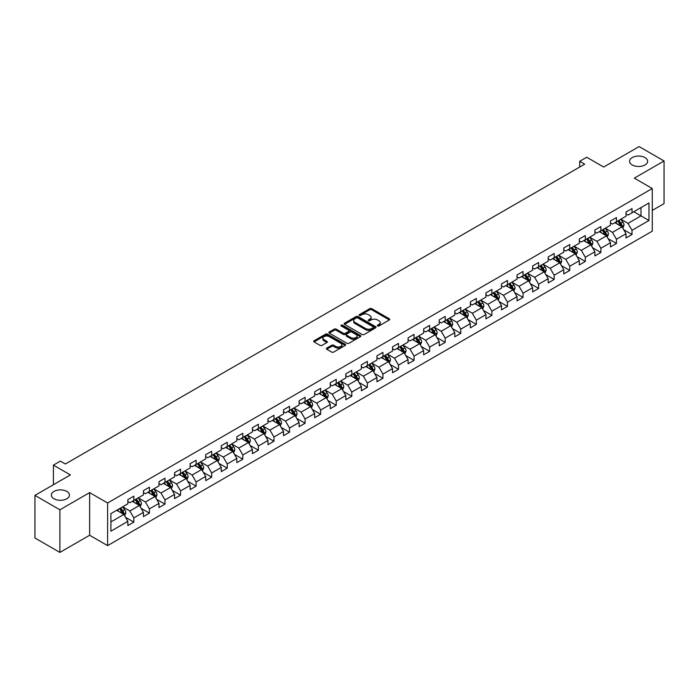 <?xml version="1.0" encoding="UTF-8"?>
<svg xmlns="http://www.w3.org/2000/svg" width="699" height="699" viewBox="0 0 699 699"><rect width="100%" height="100%" fill="white"/><g stroke="black" fill="none" stroke-linecap="round" stroke-linejoin="round"><path stroke-width="1.05" d="M377.574 325.952A0.97 0.559 0 0 0 378.945 325.952L389.352 319.941A1.389 0.804 0 0 0 389.754 319.373A1.389 0.804 0 0 0 389.352 318.814L371.719 308.635A1.389 0.804 0 0 0 369.762 308.635L359.347 314.637A0.97 0.559 0 0 0 360.719 315.432L362.065 314.655A4.43 2.56 0 0 1 368.338 314.655L369.806 315.502A4.43 2.56 0 0 1 371.108 317.311A4.43 2.56 0 0 1 369.806 319.12L368.46 319.897A0.97 0.559 0 0 0 369.832 320.692L371.178 319.915A4.43 2.56 0 0 1 377.451 319.915L378.919 320.762A4.43 2.56 0 0 1 380.212 322.571A4.43 2.56 0 0 1 378.919 324.38L377.574 325.157A0.97 0.559 0 0 0 377.574 325.952L377.574 325.157M66.781 491.406A9.035 5.216 0 0 0 56.942 490.279A9.035 5.216 0 0 0 51.368 495.093A9.035 5.216 0 0 0 54.006 498.78A9.035 5.216 0 0 0 63.854 499.907A9.035 5.216 0 0 0 69.428 495.093A9.035 5.216 0 0 0 66.781 491.406M644.994 157.581A9.035 5.216 0 0 0 635.146 156.454A9.035 5.216 0 0 0 629.572 161.268A9.035 5.216 0 0 0 632.219 164.955A9.035 5.216 0 0 0 642.058 166.091A9.035 5.216 0 0 0 647.632 161.268A9.035 5.216 0 0 0 644.994 157.581M326.756 348.111A1.389 0.804 0 0 0 326.354 348.67A1.389 0.804 0 0 0 326.756 349.238L331.702 352.095A1.389 0.804 0 0 0 333.659 352.095L345.219 345.42A1.389 0.804 0 0 0 345.629 344.852A1.389 0.804 0 0 0 345.219 344.292L327.586 334.113A1.389 0.804 0 0 0 325.629 334.113L314.069 340.78A1.389 0.804 0 0 0 313.668 341.348A1.389 0.804 0 0 0 314.069 341.916L320.046 345.367A1.389 0.804 0 0 0 322.003 345.367L326.949 342.51A1.389 0.804 0 0 0 327.359 341.942A1.389 0.804 0 0 0 326.949 341.374L323.987 339.662A3.705 2.141 0 0 1 322.903 338.15A3.705 2.141 0 0 1 325.192 336.175A3.705 2.141 0 0 1 329.229 336.638L340.841 343.34A3.705 2.141 0 0 1 341.925 344.852A3.705 2.141 0 0 1 339.635 346.835A3.705 2.141 0 0 1 335.599 346.363L333.659 345.254A1.389 0.804 0 0 0 331.702 345.254L326.756 348.111L326.756 349.238M652.272 210.416L664.05 203.619L664.05 160.98L639.104 146.58L603.674 167.035L586.706 157.24L579.724 161.268L584.714 164.151L65.391 463.979L60.394 461.104L53.412 465.132L53.412 484.722M59.896 509.789L59.896 552.42L89.638 535.251L89.638 492.62L59.896 509.789L34.95 495.381L70.381 474.927L53.412 465.132M89.638 492.62L107.602 502.983L652.272 188.52L652.272 231.159L107.602 545.622L107.602 502.983M664.05 160.98L634.308 178.149L652.272 188.52M362.169 334.506A1.389 0.804 0 0 0 364.127 334.506L375.686 327.831A1.389 0.804 0 0 0 376.088 327.263A1.389 0.804 0 0 0 375.686 326.704L358.054 316.525A1.389 0.804 0 0 0 356.097 316.525L344.537 323.191A1.389 0.804 0 0 0 344.126 323.759A1.389 0.804 0 0 0 344.537 324.327L362.169 334.506M341.54 326.162A0.97 0.559 0 0 1 342.527 326.302L342.527 325.149L360.457 335.494A1.389 0.804 0 0 1 360.859 336.062A1.389 0.804 0 0 1 360.457 336.63L348.897 343.296A1.389 0.804 0 0 1 346.931 343.296L329.299 333.117L334.253 330.286L334.253 329.133L329.299 331.99A1.389 0.804 0 0 0 328.897 332.558A1.389 0.804 0 0 0 329.299 333.117L329.299 331.99M334.253 330.286A1.389 0.804 0 0 1 336.21 330.286L336.21 329.133A1.389 0.804 0 0 0 334.253 329.133M336.21 329.133L343.358 333.257A1.389 0.804 0 0 0 345.315 333.257L348.6 331.37A1.389 0.804 0 0 0 349.002 330.802A1.389 0.804 0 0 0 348.6 330.234L341.156 325.935A0.97 0.559 0 0 1 342.527 325.149M59.896 552.42L34.95 538.02L34.95 495.381M125.514 517.304L133.85 522.118L133.85 517.907L143.426 512.376L143.426 516.587L149.411 513.127L149.411 508.924L158.996 503.394L158.996 507.596L164.981 504.136L164.981 499.934L174.558 494.403L174.558 498.605L180.552 495.154L180.552 490.943L190.128 485.412L190.128 489.623L196.113 486.163L196.113 481.961L205.698 476.43L205.698 480.632L211.683 477.172L211.683 472.97L221.268 467.439L221.268 471.642L227.254 468.19L227.254 463.979L236.83 458.448L236.83 462.659L242.824 459.199L242.824 454.997L252.4 449.466L252.4 453.668L258.385 450.208L258.385 446.006L267.97 440.475L267.97 444.678L273.956 441.226L273.956 437.015L283.541 431.484L283.541 435.695L289.526 432.235L289.526 428.033L299.102 422.502L299.102 426.705L305.096 423.245L305.096 419.042L314.672 413.511L314.672 417.714L320.658 414.262L320.658 410.051L330.243 404.52L330.243 408.732L336.228 405.271L336.228 401.069L345.804 395.538L345.804 399.741L351.798 396.281L351.798 392.078L361.374 386.547L361.374 390.75L367.359 387.298L367.359 383.087L376.944 377.556L376.944 381.768L382.93 378.308L382.93 374.105L392.515 368.574L392.515 372.777L398.5 369.317L398.5 365.114L408.076 359.583L408.076 363.786L414.07 360.334L414.07 356.123L423.646 350.592L423.646 354.804L429.632 351.344L429.632 347.141L439.217 341.61L439.217 345.813L445.202 342.353L445.202 338.15L454.778 332.619L454.778 336.822L460.772 333.371L460.772 329.159L470.348 323.628L470.348 327.84L476.334 324.38L476.334 320.177L485.919 314.646L485.919 318.849L491.904 315.389L491.904 311.186L501.489 305.655L501.489 309.858L507.474 306.407L507.474 302.195L517.05 296.664L517.05 300.876L523.044 297.416L523.044 293.213L532.621 287.682L532.621 291.885L538.606 288.425L538.606 284.222L548.191 278.691L548.191 282.894L554.176 279.443L554.176 275.231L563.761 269.7L563.761 273.912L569.746 270.452L569.746 266.249L579.322 260.718L579.322 264.921L585.316 261.461L585.316 257.258L594.893 251.727L594.893 255.93L600.878 252.479L600.878 248.267L610.463 242.736L610.463 246.948L616.448 243.488L616.448 239.285L626.024 233.754L626.024 237.957L632.018 234.497L632.018 230.294L648.978 220.5L648.978 202.981L641 207.594L641 215.886L648.978 220.5M133.85 522.118L127.856 525.569L127.856 521.367L110.896 531.161L110.896 513.643L127.856 503.848L127.856 499.645L133.85 496.185L133.85 500.397L143.426 494.866L143.426 490.654L149.411 487.203L149.411 491.406L158.996 485.875L158.996 481.672L164.981 478.212L164.981 482.415L174.558 476.884L174.558 472.681L180.552 469.221L180.552 473.433L190.128 467.902L190.128 463.69L196.113 460.239L196.113 464.442L205.698 458.911L205.698 454.708L211.683 451.248L211.683 455.451L221.268 449.92L221.268 445.717L227.254 442.257L227.254 446.469L236.83 440.938L236.83 436.726L242.824 433.275L242.824 437.478L252.4 431.947L252.4 427.744L258.385 424.284L258.385 428.487L267.97 422.956L267.97 418.753L273.956 415.293L273.956 419.505L283.541 413.974L283.541 409.763L289.526 406.311L289.526 410.514L299.102 404.983L299.102 400.78L305.096 397.32L305.096 401.523L314.672 395.992L314.672 391.789L320.658 388.329L320.658 392.541L330.243 387.01L330.243 382.799L336.228 379.347L336.228 383.55L345.804 378.019L345.804 373.816L351.798 370.356L351.798 374.559L361.374 369.028L361.374 364.826L367.359 361.366L367.359 365.577L376.944 360.046L376.944 355.835L382.93 352.383L382.93 356.586L392.515 351.055L392.515 346.853L398.5 343.392L398.5 347.595L408.076 342.064L408.076 337.862L414.07 334.402L414.07 338.613L423.646 333.082L423.646 328.871L429.632 325.419L429.632 329.622L439.217 324.091L439.217 319.889L445.202 316.429L445.202 320.631L454.778 315.1L454.778 310.898L460.772 307.438L460.772 311.649L470.348 306.118L470.348 301.907L476.334 298.456L476.334 302.658L485.919 297.127L485.919 292.925L491.904 289.465L491.904 293.667L501.489 288.137L501.489 283.934L507.474 280.474L507.474 284.685L517.05 279.154L517.05 274.943L523.044 271.492L523.044 275.694L532.621 270.163L532.621 265.961L538.606 262.501L538.606 266.703L548.191 261.173L548.191 256.97L554.176 253.51L554.176 257.721L563.761 252.19L563.761 247.979L569.746 244.528L569.746 248.73L579.322 243.2L579.322 238.997L585.316 235.537L585.316 239.74L594.893 234.209L594.893 230.006L600.878 226.546L600.878 230.757L610.463 225.227L610.463 221.015L616.448 217.564L616.448 221.766L626.024 216.236L626.024 212.033L632.018 208.573L632.018 212.776L648.978 202.981M132.251 501.314L139.433 505.464L129.857 510.995L122.666 506.845M127.856 501.55L129.857 502.703L133.85 500.397M129.857 510.995L133.85 517.907M139.433 505.464L143.426 512.376M147.812 492.332L155.003 496.473L145.418 502.004L138.236 497.863M143.426 492.559L145.418 493.712L149.411 491.406M145.418 502.004L149.411 508.924M155.003 496.473L158.996 503.394M163.383 483.341L170.573 487.491L160.988 493.022L153.806 488.872M158.996 483.568L160.988 484.722L164.981 482.415M160.988 493.022L164.981 499.934M170.573 487.491L174.558 494.403M178.953 474.35L186.135 478.5L176.559 484.031L169.368 479.881M174.558 474.586L176.559 475.739L180.552 473.433M176.559 484.031L180.552 490.943M186.135 478.5L190.128 485.412M194.523 465.368L201.705 469.51L192.129 475.04L184.938 470.899M190.128 465.595L192.129 466.749L196.113 464.442M192.129 475.04L196.113 481.961M201.705 469.51L205.698 476.43M210.084 456.377L217.275 460.527L207.69 466.058L200.508 461.908M205.698 456.604L207.69 457.758L211.683 455.451M207.69 466.058L211.683 472.97M217.275 460.527L221.268 467.439M225.655 447.386L232.837 451.537L223.261 457.067L216.078 452.917M221.268 447.622L223.261 448.775L227.254 446.469M223.261 457.067L227.254 463.979M232.837 451.537L236.83 458.448M241.225 438.404L248.407 442.546L238.831 448.076L231.64 443.935M236.83 438.631L238.831 439.785L242.824 437.478M238.831 448.076L242.824 454.997M248.407 442.546L252.4 449.466M256.795 429.413L263.977 433.563L254.392 439.094L247.21 434.944M252.4 429.64L254.392 430.794L258.385 428.487M254.392 439.094L258.385 446.006M263.977 433.563L267.97 440.475M272.357 420.422L279.548 424.573L269.963 430.103L262.78 425.953M267.97 420.658L269.963 421.812L273.956 419.505M269.963 430.103L273.956 437.015M279.548 424.573L283.541 431.484M287.927 411.44L295.109 415.582L285.533 421.113L278.351 416.971M283.541 411.667L285.533 412.821L289.526 410.514M285.533 421.113L289.526 428.033M295.109 415.582L299.102 422.502M303.497 402.449L310.679 406.6L301.103 412.13L293.912 407.98M299.102 402.676L301.103 403.83L305.096 401.523M301.103 412.13L305.096 419.042M310.679 406.6L314.672 413.511M319.059 393.458L326.25 397.609L316.664 403.14L309.482 398.989M314.672 393.694L316.664 394.848L320.658 392.541M316.664 403.14L320.658 410.051M326.25 397.609L330.243 404.52M334.629 384.476L341.82 388.618L332.235 394.149L325.052 390.007M330.243 384.703L332.235 385.857L336.228 383.55M332.235 394.149L336.228 401.069M341.82 388.618L345.804 395.538M350.199 375.485L357.381 379.636L347.805 385.166L340.614 381.016M345.804 375.713L347.805 376.866L351.798 374.559M347.805 385.166L351.798 392.078M357.381 379.636L361.374 386.547M365.769 366.494L372.951 370.645L363.375 376.176L356.184 372.025M361.374 366.73L363.375 367.875L367.359 365.577M363.375 376.176L367.359 383.087M372.951 370.645L376.944 377.556M381.331 357.512L388.522 361.654L378.937 367.185L371.754 363.043M376.944 357.739L378.937 358.893L382.93 356.586M378.937 367.185L382.93 374.105M388.522 361.654L392.515 368.574M396.901 348.521L404.083 352.672L394.507 358.203L387.325 354.052M392.515 348.749L394.507 349.902L398.5 347.595M394.507 358.203L398.5 365.114M404.083 352.672L408.076 359.583M412.471 339.531L419.653 343.681L410.077 349.212L402.886 345.061M408.076 339.766L410.077 340.911L414.07 338.613M410.077 349.212L414.07 356.123M419.653 343.681L423.646 350.592M428.041 330.548L435.224 334.69L425.639 340.221L418.456 336.079M423.646 330.776L425.639 331.929L429.632 329.622M425.639 340.221L429.632 347.141M435.224 334.69L439.217 341.61M443.603 321.557L450.794 325.708L441.209 331.239L434.027 327.088M439.217 321.785L441.209 322.938L445.202 320.631M441.209 331.239L445.202 338.15M450.794 325.708L454.778 332.619M459.173 312.567L466.355 316.717L456.779 322.248L449.597 318.097M454.778 312.803L456.779 313.947L460.772 311.649M456.779 322.248L460.772 329.159M466.355 316.717L470.348 323.628M474.743 303.584L481.926 307.726L472.349 313.257L465.158 309.115M470.348 303.812L472.349 304.965L476.334 302.658M472.349 313.257L476.334 320.177M481.926 307.726L485.919 314.646M490.305 294.594L497.496 298.744L487.911 304.275L480.729 300.124M485.919 294.821L487.911 295.974L491.904 293.667M487.911 304.275L491.904 311.186M497.496 298.744L501.489 305.655M505.875 285.603L513.066 289.753L503.481 295.284L496.299 291.134M501.489 285.839L503.481 286.983L507.474 284.685M503.481 295.284L507.474 302.195M513.066 289.753L517.05 296.664M521.445 276.621L528.627 280.762L519.051 286.293L511.86 282.151M517.05 276.848L519.051 278.001L523.044 275.694M519.051 286.293L523.044 293.213M528.627 280.762L532.621 287.682M537.015 267.63L544.198 271.78L534.621 277.311L527.43 273.16M532.621 267.857L534.621 269.01L538.606 266.703M534.621 277.311L538.606 284.222M544.198 271.78L548.191 278.691M552.577 258.639L559.768 262.789L550.183 268.32L543.001 264.17M548.191 258.875L550.183 260.019L554.176 257.721M550.183 268.32L554.176 275.231M559.768 262.789L563.761 269.7M568.147 249.657L575.329 253.798L565.753 259.329L558.571 255.187M563.761 249.884L565.753 251.037L569.746 248.73M565.753 259.329L569.746 266.249M575.329 253.798L579.322 260.718M583.717 240.666L590.9 244.816L581.323 250.347L574.132 246.197M579.322 240.893L581.323 242.046L585.316 239.74M581.323 250.347L585.316 257.258M590.9 244.816L594.893 251.727M599.288 231.675L606.47 235.825L596.885 241.356L589.703 237.206M594.893 231.911L596.885 233.055L600.878 230.757M596.885 241.356L600.878 248.267M606.47 235.825L610.463 242.736M614.849 222.693L622.04 226.834L612.455 232.365L605.273 228.224M610.463 222.92L612.455 224.073L616.448 221.766M612.455 232.365L616.448 239.285M622.04 226.834L626.024 233.754M633.81 211.745L641 215.886L628.025 223.383L620.843 219.233M626.024 213.929L628.025 215.082L632.018 212.776M628.025 223.383L632.018 230.294M89.638 535.251L107.602 545.622M579.724 161.268L579.724 167.035M110.896 521.943L123.863 514.455L116.681 510.305M123.863 514.455L127.856 521.367M623.683 229.691L632.018 234.497M608.113 238.674L616.448 243.488M592.551 247.664L600.878 252.479M576.981 256.655L585.316 261.461M561.411 265.637L569.746 270.452M545.84 274.628L554.176 279.443M530.279 283.619L538.606 288.425M514.709 292.601L523.044 297.416M499.138 301.592L507.474 306.407M483.577 310.583L491.904 315.389M468.007 319.565L476.334 324.38M452.436 328.556L460.772 333.371M436.866 337.547L445.202 342.353M421.305 346.529L429.632 351.344M405.735 355.52L414.07 360.334M390.164 364.511L398.5 369.317M374.594 373.493L382.93 378.308M359.033 382.484L367.359 387.298M343.462 391.475L351.798 396.281M327.892 400.457L336.228 405.271M312.331 409.448L320.658 414.262M296.76 418.439L305.096 423.245M281.19 427.421L289.526 432.235M265.62 436.412L273.956 441.226M250.059 445.403L258.385 450.208M234.488 454.385L242.824 459.199M218.918 463.376L227.254 468.19M203.348 472.367L211.683 477.172M187.786 481.349L196.113 486.163M172.216 490.34L180.552 495.154M156.646 499.331L164.981 504.136M141.084 508.313L149.411 513.127M377.958 326.092L378.919 325.533A4.43 2.56 0 0 0 380.212 323.724L380.212 322.571M371.108 317.311L371.108 318.464A4.43 2.56 0 0 1 369.806 320.273L368.845 320.832M389.334 319.95L371.719 309.788A1.389 0.804 0 0 0 369.762 309.788L359.74 315.572M375.686 326.704L375.686 327.831L358.054 317.678A1.389 0.804 0 0 0 356.097 317.678L344.555 324.336M373.24 327.665A0.97 0.559 0 0 0 373.24 326.87L357.757 317.931A0.97 0.559 0 0 0 356.385 317.931L354.97 318.753A4.43 2.56 0 0 0 353.668 320.561A4.43 2.56 0 0 0 354.97 322.379L365.542 328.486A4.43 2.56 0 0 0 371.816 328.486L373.24 327.665L373.24 328.818A0.97 0.559 0 0 0 373.519 328.416L373.519 327.263M353.668 320.561L353.668 321.715A4.43 2.56 0 0 0 354.97 323.523L354.97 322.379M373.24 328.818L371.816 329.631A4.43 2.56 0 0 1 365.542 329.631L354.97 323.523M336.21 330.286L343.358 334.41A1.389 0.804 0 0 0 345.315 334.41L348.6 332.523A1.389 0.804 0 0 0 349.002 331.955L349.002 330.802M342.527 326.302L360.431 336.638M350.776 337.547A3.705 2.141 0 0 0 354.821 338.01A3.705 2.141 0 0 0 357.102 336.036A3.705 2.141 0 0 0 356.018 334.515L351.929 332.156A1.389 0.804 0 0 0 349.972 332.156L346.687 334.052A1.389 0.804 0 0 0 346.285 334.62A1.389 0.804 0 0 0 346.687 335.188L350.776 337.547L350.776 338.7A3.705 2.141 0 0 0 354.821 339.164A3.705 2.141 0 0 0 357.102 337.189L357.102 336.036M346.285 334.62L346.285 335.773A1.389 0.804 0 0 0 346.687 336.333L346.687 335.188M350.776 338.7L346.687 336.333M341.925 344.852L341.925 346.005A3.705 2.141 0 0 1 339.635 347.98A3.705 2.141 0 0 1 335.599 347.517L333.659 346.407A1.389 0.804 0 0 0 331.702 346.407L326.774 349.247M322.903 338.15L322.903 339.303A3.705 2.141 0 0 0 323.987 340.815L323.987 339.662M326.931 342.519L323.987 340.815M345.219 344.292L345.219 345.42L327.586 335.258A1.389 0.804 0 0 0 325.629 335.258L314.087 341.925M622.826 228.206L624.015 225.209A3.74 2.158 -120 0 0 622.818 222.029L620.756 219.276M617.165 224.029L615.767 222.16M617.663 221.067L619.725 223.811A3.74 2.158 60 0 1 620.799 226.065L621.996 225.375A3.74 2.158 -120 0 0 620.922 223.121L618.86 220.368M617.925 220.91L620.214 223.96A1.905 1.101 60 0 1 620.555 224.545L621.996 225.375M607.256 237.188L608.445 234.2A3.74 2.158 -120 0 0 607.248 231.019L605.194 228.267M601.603 233.012L600.205 231.151M602.101 230.05L604.154 232.802A3.74 2.158 60 0 1 605.229 235.047L606.426 234.357A3.74 2.158 -120 0 0 605.351 232.112L603.298 229.359M602.355 229.901L604.644 232.95A1.905 1.101 60 0 1 604.993 233.527L606.426 234.357M591.686 246.179L592.874 243.191A3.74 2.158 -120 0 0 591.686 240.002L589.624 237.258M586.033 242.003L584.635 240.133M586.531 239.041L588.593 241.793A3.74 2.158 60 0 1 589.659 244.038L590.856 243.348A3.74 2.158 -120 0 0 589.79 241.094L587.728 238.35M586.793 238.892L589.074 241.941A1.905 1.101 60 0 1 589.423 242.518L590.856 243.348M576.125 255.17L577.313 252.173A3.74 2.158 -120 0 0 576.116 248.993L574.054 246.24M570.463 250.993L569.065 249.124M570.961 248.031L573.023 250.775A3.74 2.158 60 0 1 574.089 253.029L575.286 252.339A3.74 2.158 -120 0 0 574.22 250.085L572.158 247.332M571.223 247.874L573.503 250.924A1.905 1.101 60 0 1 573.853 251.509L575.286 252.339M560.554 264.152L561.743 261.164A3.74 2.158 -120 0 0 560.546 257.983L558.484 255.231M554.901 259.976L553.494 258.114M555.39 257.014L557.452 259.766A3.74 2.158 60 0 1 558.527 262.011L559.724 261.321A3.74 2.158 -120 0 0 558.65 259.076L556.587 256.323M555.653 256.865L557.942 259.914A1.905 1.101 60 0 1 558.283 260.491L559.724 261.321M544.984 273.143L546.172 270.155A3.74 2.158 -120 0 0 544.975 266.966L542.922 264.222M539.331 268.966L537.933 267.097M539.829 266.004L541.882 268.757A3.74 2.158 60 0 1 542.957 271.002L544.154 270.312A3.74 2.158 -120 0 0 543.079 268.058L541.026 265.314M540.091 265.856L542.372 268.905A1.905 1.101 60 0 1 542.721 269.482L544.154 270.312M529.423 282.134L530.602 279.137A3.74 2.158 -120 0 0 529.414 275.956L527.352 273.204M523.761 277.957L522.363 276.088M524.259 274.995L526.321 277.739A3.74 2.158 60 0 1 527.387 279.993L528.584 279.303A3.74 2.158 -120 0 0 527.518 277.049L525.456 274.296M524.521 274.838L526.801 277.887A1.905 1.101 60 0 1 527.151 278.473L528.584 279.303M513.852 291.116L515.041 288.128A3.74 2.158 -120 0 0 513.844 284.947L511.782 282.195M508.19 286.94L506.792 285.078M508.689 283.977L510.751 286.73A3.74 2.158 60 0 1 511.825 288.975L513.022 288.285A3.74 2.158 -120 0 0 511.948 286.04L509.886 283.287M508.951 283.829L511.24 286.878A1.905 1.101 60 0 1 511.581 287.455L513.022 288.285M498.282 300.107L499.47 297.119A3.74 2.158 -120 0 0 498.273 293.929L496.22 291.186M492.629 295.93L491.231 294.061M493.127 292.968L495.18 295.721A3.74 2.158 60 0 1 496.255 297.966L497.452 297.276A3.74 2.158 -120 0 0 496.377 295.022L494.324 292.278M493.38 292.82L495.67 295.869A1.905 1.101 60 0 1 496.01 296.446L497.452 297.276M482.712 309.098L483.9 306.101A3.74 2.158 -120 0 0 482.712 302.92L480.65 300.168M477.059 304.921L475.661 303.051M477.557 301.959L479.619 304.703A3.74 2.158 60 0 1 480.685 306.957L481.882 306.267A3.74 2.158 -120 0 0 480.816 304.013L478.754 301.26M477.819 301.802L480.099 304.851A1.905 1.101 60 0 1 480.449 305.437L481.882 306.267M467.15 318.08L468.33 315.092A3.74 2.158 -120 0 0 467.142 311.911L465.08 309.159M461.489 313.903L460.091 312.042M461.987 310.941L464.049 313.694A3.74 2.158 60 0 1 465.115 315.939L466.312 315.249A3.74 2.158 -120 0 0 465.246 313.003L463.184 310.251M462.249 310.793L464.529 313.842A1.905 1.101 60 0 1 464.879 314.419L466.312 315.249M451.58 327.071L452.769 324.083A3.74 2.158 -120 0 0 451.571 320.893L449.509 318.15M445.918 322.894L444.52 321.024M446.416 319.932L448.478 322.685A3.74 2.158 60 0 1 449.553 324.93L450.75 324.24A3.74 2.158 -120 0 0 449.675 321.986L447.613 319.242M446.678 319.784L448.968 322.833A1.905 1.101 60 0 1 449.308 323.41L450.75 324.24M436.01 336.062L437.198 333.065A3.74 2.158 -120 0 0 436.001 329.884L433.948 327.132M430.357 331.885L428.959 330.015M430.855 328.923L432.908 331.667A3.74 2.158 60 0 1 433.983 333.921L435.18 333.231A3.74 2.158 -120 0 0 434.105 330.977L432.052 328.224M431.108 328.766L433.397 331.815A1.905 1.101 60 0 1 433.747 332.401L435.18 333.231M420.44 345.044L421.628 342.056A3.74 2.158 -120 0 0 420.44 338.875L418.378 336.123M414.787 340.867L413.389 339.006M415.285 337.905L417.347 340.658A3.74 2.158 60 0 1 418.413 342.903L419.61 342.213A3.74 2.158 -120 0 0 418.544 339.967L416.482 337.215M415.547 337.757L417.827 340.806A1.905 1.101 60 0 1 418.177 341.383L419.61 342.213M404.878 354.035L406.067 351.047A3.74 2.158 -120 0 0 404.87 347.857L402.807 345.114M399.216 349.858L397.818 347.988M399.714 346.896L401.776 349.649A3.74 2.158 60 0 1 402.842 351.894L404.039 351.204A3.74 2.158 -120 0 0 402.974 348.958L400.911 346.206M399.977 346.748L402.266 349.797A1.905 1.101 60 0 1 402.607 350.374L404.039 351.204M389.308 363.026L390.496 360.029A3.74 2.158 -120 0 0 389.299 356.848L387.246 354.096M383.655 358.849L382.248 356.979M384.144 355.887L386.206 358.631A3.74 2.158 60 0 1 387.281 360.885L388.478 360.195A3.74 2.158 -120 0 0 387.403 357.94L385.341 355.188M384.406 355.73L386.696 358.788A1.905 1.101 60 0 1 387.036 359.365L388.478 360.195M373.738 372.008L374.926 369.02A3.74 2.158 -120 0 0 373.738 365.839L371.676 363.087M368.085 367.831L366.687 365.97M368.583 364.869L370.636 367.622A3.74 2.158 60 0 1 371.711 369.867L372.908 369.177A3.74 2.158 -120 0 0 371.842 366.931L369.78 364.179M368.845 364.721L371.125 367.77A1.905 1.101 60 0 1 371.475 368.347L372.908 369.177M358.176 380.999L359.356 378.01A3.74 2.158 -120 0 0 358.168 374.821L356.106 372.078M352.514 376.822L351.116 374.952M353.012 373.86L355.075 376.612A3.74 2.158 60 0 1 356.141 378.858L357.338 378.168A3.74 2.158 -120 0 0 356.272 375.922L354.21 373.17M353.275 373.712L355.555 376.761A1.905 1.101 60 0 1 355.905 377.338L357.338 378.168M342.606 389.99L343.794 386.993A3.74 2.158 -120 0 0 342.597 383.812L340.535 381.06M336.944 385.813L335.546 383.943M337.442 382.851L339.504 385.595A3.74 2.158 60 0 1 340.579 387.849L341.776 387.159A3.74 2.158 -120 0 0 340.701 384.904L338.639 382.161M337.704 382.694L339.994 385.752A1.905 1.101 60 0 1 340.334 386.329L341.776 387.159M327.036 398.972L328.224 395.983A3.74 2.158 -120 0 0 327.027 392.803L324.974 390.051M321.383 394.795L319.985 392.934M321.881 391.833L323.934 394.586A3.74 2.158 60 0 1 325.009 396.831L326.206 396.141A3.74 2.158 -120 0 0 325.131 393.895L323.078 391.143M322.134 391.685L324.423 394.734A1.905 1.101 60 0 1 324.773 395.311L326.206 396.141M311.466 407.963L312.654 404.974A3.74 2.158 -120 0 0 311.466 401.785L309.404 399.042M305.812 403.786L304.414 401.916M306.311 400.824L308.373 403.576A3.74 2.158 60 0 1 309.439 405.822L310.636 405.132A3.74 2.158 -120 0 0 309.57 402.886L307.508 400.134M306.573 400.676L308.853 403.725A1.905 1.101 60 0 1 309.203 404.302L310.636 405.132M295.904 416.954L297.084 413.957A3.74 2.158 -120 0 0 295.895 410.776L293.833 408.024M290.242 412.777L288.844 410.907M290.74 409.815L292.802 412.559A3.74 2.158 60 0 1 293.868 414.813L295.065 414.123A3.74 2.158 -120 0 0 293.999 411.868L291.937 409.125M291.002 409.658L293.283 412.716A1.905 1.101 60 0 1 293.632 413.292L295.065 414.123M280.334 425.936L281.522 422.947A3.74 2.158 -120 0 0 280.325 419.767L278.263 417.015M274.672 421.759L273.274 419.898M275.17 418.797L277.232 421.549A3.74 2.158 60 0 1 278.307 423.795L279.504 423.105A3.74 2.158 -120 0 0 278.429 420.859L276.367 418.107M275.432 418.649L277.721 421.698A1.905 1.101 60 0 1 278.062 422.275L279.504 423.105M264.764 434.927L265.952 431.938A3.74 2.158 -120 0 0 264.755 428.749L262.702 426.006M259.111 430.75L257.713 428.88M259.609 427.788L261.662 430.54A3.74 2.158 60 0 1 262.737 432.786L263.934 432.096A3.74 2.158 -120 0 0 262.859 429.85L260.806 427.098M259.862 427.639L262.151 430.689A1.905 1.101 60 0 1 262.501 431.266L263.934 432.096M249.194 443.917L250.382 440.92A3.74 2.158 -120 0 0 249.194 437.74L247.131 434.988M243.54 439.741L242.142 437.871M244.038 436.779L246.1 439.522A3.74 2.158 60 0 1 247.166 441.777L248.363 441.086A3.74 2.158 -120 0 0 247.297 438.832L245.235 436.089M244.301 436.622L246.581 439.68A1.905 1.101 60 0 1 246.93 440.256L248.363 441.086M233.632 452.9L234.82 449.911A3.74 2.158 -120 0 0 233.623 446.731L231.561 443.979M227.97 448.723L226.572 446.862M228.468 445.761L230.53 448.513A3.74 2.158 60 0 1 231.596 450.759L232.793 450.069A3.74 2.158 -120 0 0 231.727 447.823L229.665 445.071M228.73 445.613L231.019 448.662A1.905 1.101 60 0 1 231.36 449.239L232.793 450.069M218.062 461.89L219.25 458.902A3.74 2.158 -120 0 0 218.053 455.713L216 452.969M212.409 457.714L211.002 455.844M212.898 454.752L214.96 457.504A3.74 2.158 60 0 1 216.035 459.75L217.232 459.06A3.74 2.158 -120 0 0 216.157 456.814L214.104 454.062M213.16 454.603L215.449 457.653A1.905 1.101 60 0 1 215.79 458.229L217.232 459.06M202.492 470.881L203.68 467.884A3.74 2.158 -120 0 0 202.492 464.704L200.43 461.952M196.838 466.705L195.44 464.835M197.336 463.743L199.39 466.486A3.74 2.158 60 0 1 200.464 468.741L201.662 468.05A3.74 2.158 -120 0 0 200.596 465.796L198.533 463.053M197.599 463.586L199.879 466.644A1.905 1.101 60 0 1 200.229 467.22L201.662 468.05M186.93 479.864L188.11 476.875A3.74 2.158 -120 0 0 186.921 473.695L184.859 470.943M181.268 475.687L179.87 473.826M181.766 472.725L183.828 475.477A3.74 2.158 60 0 1 184.894 477.723L186.091 477.033A3.74 2.158 -120 0 0 185.025 474.787L182.963 472.035M182.028 472.576L184.309 475.626A1.905 1.101 60 0 1 184.658 476.202L186.091 477.033M171.36 488.854L172.548 485.866A3.74 2.158 -120 0 0 171.351 482.677L169.289 479.933M165.698 484.678L164.3 482.808M166.196 481.716L168.258 484.468A3.74 2.158 60 0 1 169.333 486.714L170.53 486.023A3.74 2.158 -120 0 0 169.455 483.778L167.393 481.026M166.458 481.567L168.747 484.617A1.905 1.101 60 0 1 169.088 485.193L170.53 486.023M155.79 497.845L156.978 494.848A3.74 2.158 -120 0 0 155.781 491.668L153.728 488.916M150.136 493.669L148.738 491.799M150.635 490.707L152.688 493.45A3.74 2.158 60 0 1 153.763 495.705L154.96 495.014A3.74 2.158 -120 0 0 153.885 492.76L151.832 490.016M150.888 490.549L153.177 493.608A1.905 1.101 60 0 1 153.527 494.184L154.96 495.014M140.219 506.827L141.408 503.839A3.74 2.158 -120 0 0 140.219 500.659L138.157 497.906M134.566 502.651L133.168 500.79M135.064 499.689L137.126 502.441A3.74 2.158 60 0 1 138.192 504.687L139.389 503.996A3.74 2.158 -120 0 0 138.323 501.751L136.261 498.999M135.326 499.54L137.607 502.59A1.905 1.101 60 0 1 137.956 503.166L139.389 503.996M124.658 515.818L125.837 512.83A3.74 2.158 -120 0 0 124.649 509.641L122.587 506.897M118.996 511.642L117.598 509.772M119.494 508.68L121.556 511.432A3.74 2.158 60 0 1 122.622 513.678L123.819 512.987A3.74 2.158 -120 0 0 122.753 510.742L120.691 507.99M119.756 508.531L122.037 511.581A1.905 1.101 60 0 1 122.386 512.157L123.819 512.987M378.919 325.533L378.919 324.38M368.46 320.692L368.46 319.897M369.806 320.273L369.806 319.12M359.347 315.432L359.347 314.637M369.762 309.788L369.762 308.635M371.719 309.788L371.719 308.635M389.352 319.941L389.352 318.814M344.537 324.327L344.537 323.191M356.097 317.678L356.097 316.525M358.054 317.678L358.054 316.525M365.542 329.631L365.542 328.486M371.816 329.631L371.816 328.486M343.358 334.41L343.358 333.257M345.315 334.41L345.315 333.257M348.6 332.523L348.6 331.37M360.457 336.63L360.457 335.494M331.702 346.407L331.702 345.254M333.659 346.407L333.659 345.254M335.599 347.517L335.599 346.363M326.949 342.51L326.949 341.374M314.069 341.916L314.069 340.78M325.629 335.258L325.629 334.113M327.586 335.258L327.586 334.113M621.664 226.625L623.989 225.288M620.922 223.121L622.818 222.029M618.266 224.659L619.725 223.811M606.103 235.615L608.418 234.27M605.351 232.112L607.248 231.019M602.695 233.649L604.154 232.802M590.533 244.598L592.848 243.261M589.79 241.094L591.686 240.002M587.125 242.632L588.593 241.793M574.962 253.588L577.287 252.252M574.22 250.085L576.116 248.993M571.555 251.623L573.023 250.775M559.392 262.579L561.716 261.234M558.65 259.076L560.546 257.983M555.993 260.613L557.452 259.766M543.831 271.562L546.146 270.225M543.079 268.058L544.975 266.966M540.423 269.596L541.882 268.757M528.261 280.552L530.585 279.216M527.518 277.049L529.414 275.956M524.853 278.586L526.321 277.739M512.69 289.543L515.014 288.198M511.948 286.04L513.844 284.947M509.291 287.577L510.751 286.73M497.129 298.525L499.444 297.189M496.377 295.022L498.273 293.929M493.721 296.559L495.18 295.721M481.559 307.516L483.874 306.179M480.816 304.013L482.712 302.92M478.151 305.55L479.619 304.703M465.988 316.507L468.313 315.162M465.246 313.003L467.142 311.911M462.581 314.541L464.049 313.694M450.418 325.489L452.742 324.153M449.675 321.986L451.571 320.893M447.019 323.523L448.478 322.685M434.857 334.48L437.172 333.143M434.105 330.977L436.001 329.884M431.449 332.514L432.908 331.667M419.286 343.471L421.602 342.126M418.544 339.967L420.44 338.875M415.879 341.505L417.347 340.658M403.716 352.453L406.04 351.116M402.974 348.958L404.87 347.857M400.309 350.487L401.776 349.649M388.146 361.444L390.47 360.107M387.403 357.94L389.299 356.848M384.747 359.478L386.206 358.631M372.584 370.435L374.9 369.089M371.842 366.931L373.738 365.839M369.177 368.469L370.636 367.622M357.014 379.417L359.338 378.08M356.272 375.922L358.168 374.821M353.607 377.451L355.075 376.612M341.444 388.408L343.768 387.071M340.701 384.904L342.597 383.812M338.045 386.442L339.504 385.595M325.883 397.399L328.198 396.053M325.131 393.895L327.027 392.803M322.475 395.433L323.934 394.586M310.312 406.381L312.628 405.044M309.57 402.886L311.466 401.785M306.905 404.415L308.373 403.576M294.742 415.372L297.066 414.035M293.999 411.868L295.895 410.776M291.334 413.406L292.802 412.559M279.172 424.363L281.496 423.017M278.429 420.859L280.325 419.767M275.773 422.397L277.232 421.549M263.61 433.345L265.926 432.008M262.859 429.85L264.755 428.749M260.203 431.379L261.662 430.54M248.04 442.336L250.356 440.999M247.297 438.832L249.194 437.74M244.633 440.37L246.1 439.522M232.47 451.327L234.794 449.981M231.727 447.823L233.623 446.731M229.071 449.361L230.53 448.513M216.9 460.309L219.224 458.972M216.157 456.814L218.053 455.713M213.501 458.343L214.96 457.504M201.338 469.3L203.654 467.963M200.596 465.796L202.492 464.704M197.931 467.334L199.39 466.486M185.768 478.291L188.092 476.945M185.025 474.787L186.921 473.695M182.36 476.325L183.828 475.477M170.198 487.273L172.522 485.936M169.455 483.778L171.351 482.677M166.799 485.307L168.258 484.468M154.636 496.264L156.952 494.927M153.885 492.76L155.781 491.668M151.229 494.298L152.688 493.45M139.066 505.255L141.381 503.909M138.323 501.751L140.219 500.659M135.658 503.289L137.126 502.441M123.496 514.237L125.82 512.9M122.753 510.742L124.649 509.641M120.088 512.271L121.556 511.432"/></g></svg>

